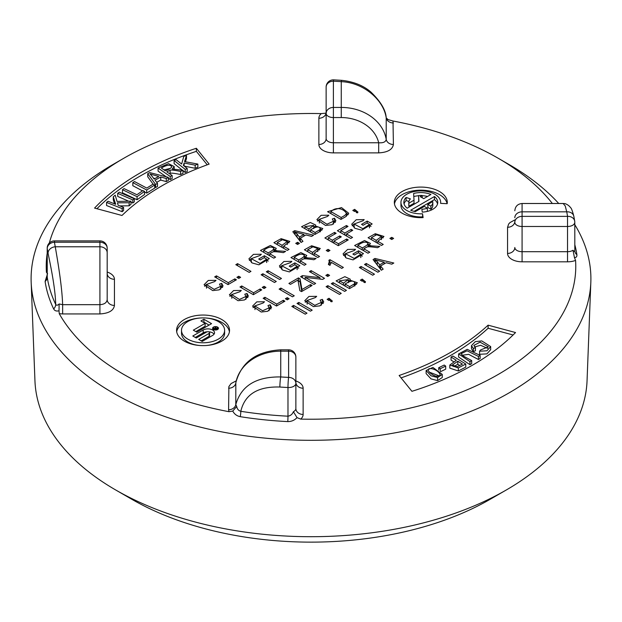 <?xml version="1.0" encoding="UTF-8"?>
<svg xmlns="http://www.w3.org/2000/svg" width="622" height="622" viewBox="0 0 622 622"><rect width="100%" height="100%" fill="white"/><g stroke="black" fill="none" stroke-linecap="round" stroke-linejoin="round"><path stroke-width="0.93" d="M235.777 383.16L235.824 382.701C241.437 362.136 256.412 351.181 280.74 349.828L288.608 349.828L288.608 351.166A7.262 5.932 0 0 1 295.87 357.09L295.87 383.331A7.262 5.932 180 0 0 288.608 377.406A7.262 0.513 92.9 0 0 287.978 387.514A7.262 4.191 0 0 0 295.87 383.331L295.87 408.537A7.262 5.932 180 0 0 303.132 414.462A14.524 8.389 180 0 1 300.706 419.104A264.77 152.864 0 0 0 575.77 266.356A264.77 152.864 0 0 0 575.568 260.416A14.524 8.389 180 0 1 567.536 261.815L522.083 261.815A14.524 8.389 180 0 1 507.56 253.426L507.56 227.279A7.262 5.932 180 0 0 514.822 221.346L514.822 222.303A7.262 4.191 0 0 0 522.083 226.494L522.083 216.37A7.262 5.932 180 0 0 514.822 222.303M552.352 203.495A264.77 152.864 0 0 0 498.222 158.268A264.77 152.864 0 0 0 393.003 121.01L393.407 144.491C392.505 149.607 387.599 152.406 378.689 152.88L378.689 142.757C383.199 143.114 385.702 141.987 386.215 139.382A45.39 37.063 0 0 0 341.26 107.427L341.26 81.653A7.262 0.7 -86.1 0 1 341.758 80.339L333.757 79.865A7.262 7.262 0 0 0 326.13 87.119L326.13 138.558A7.262 4.191 180 0 0 333.392 142.757L378.689 142.757A38.129 31.131 0 0 0 341.26 117.55L341.26 107.427L333.392 107.427A7.262 5.932 180 0 0 326.13 113.36A7.262 4.191 0 0 0 333.392 117.55L333.392 81.187A7.262 0.513 -87.1 0 1 333.757 79.865M378.689 152.88L333.392 152.88A14.524 8.389 180 0 1 318.868 144.491L318.868 118.25A14.524 8.389 180 0 1 321.294 113.608A264.77 152.864 0 0 0 123.778 158.268A264.77 152.864 0 0 0 49.332 243.015M47.202 253.247A264.77 152.864 0 0 0 46.432 272.304A14.524 8.389 180 0 1 47.202 272.024M59.245 313.698L59.02 310.775C56.478 311.435 54.689 310.821 53.655 308.947A7.262 5.715 154.5 0 0 55.7 304.43C55.296 287.411 50.242 264.101 48.065 253.193A7.262 5.886 -11.6 0 1 55.272 246.771C57.356 259.149 61.982 285.133 62.635 304.671L62.635 313.939L59.245 313.698A264.77 152.864 0 0 0 228.997 411.702L228.593 409.75A7.262 5.932 180 0 0 235.785 404.634C241.118 385.842 256.101 376.605 280.74 376.94A7.262 0.7 93.9 0 0 279.884 387.032C257.803 386.332 244.773 394.418 240.807 411.297A7.262 1.571 -81 0 1 240.24 416.67C236.865 416.001 234.37 414.135 232.76 411.08L228.997 411.702M488.114 325.166L515.537 332.545A264.77 152.864 180 0 1 411.927 391.316L399.137 375.478A264.77 152.864 0 0 0 488.114 325.166L488.114 328.253L513.096 334.978M94.567 208.09L121.99 215.476A264.77 152.864 180 0 1 209.147 164.107L196.358 148.269A264.77 152.864 0 0 0 94.567 208.09M364.057 282.442L363.155 280.716L362.222 281.253L360.356 280.172L362.222 279.091L365.495 281.789L365.215 282.582L364.057 282.442L364.235 281.937L364.235 282.458M312.182 310.153L310.409 311.171L297.036 303.45L298.809 302.432L312.182 310.153M383.222 244.423L381.457 245.449L368.084 237.728L375.291 233.709L383.968 236.453L377.787 241.282L383.222 244.423M358.373 252.719L354.447 254.981L352.876 254.079L358.529 250.806L363.489 253.667L353.063 259.872L346.244 257.99L343.049 253.916L347.581 249.438L355.52 249.298L354.361 250.472L345.412 253.714L354.213 258.457L360.869 254.157L358.373 252.719M367.042 223.003L363.108 225.273L361.537 224.371L367.198 221.098L372.158 223.959L361.724 230.163L354.913 228.282L351.71 224.208L356.243 219.722L364.181 219.589L363.023 220.763L354.073 224.006L362.883 228.748L369.53 224.441L367.042 223.003M319.56 256.474L317.788 257.492L304.415 249.772L311.63 245.76L320.299 248.497L314.126 253.333L319.56 256.474M352.542 237.433L350.777 238.451L337.404 230.731L346.423 225.522L348.001 226.431L340.747 230.622L344.891 233.017L351.166 229.386L352.744 230.303L346.47 233.926L352.542 237.433M320.027 231.501L314.926 234.447L301.553 226.727L310.308 222.497L315.681 225.001L315.385 225.957L322.795 228.577L320.027 231.501M240.636 277.334L238.77 278.415L236.896 277.334L238.77 276.254L240.636 277.334M275.6 257.15L273.828 258.169L260.455 250.448L270.376 245.503L276.277 248.365L274.667 250.658L285.615 251.366L283.391 252.649C277.109 251.7 273.571 251.482 272.763 252.003L269.66 253.722L275.6 257.15M220.631 286.408L219.48 284.13L221.696 283.368L223.065 285.972L219.216 289.86L212.708 290.598L204.078 284.728L208.284 280.452L216.005 280.343L214.676 281.587L206.387 284.495L214.123 289.354L220.631 286.408L220.631 289.144M302.945 241.359L301.071 242.448L292.83 231.757L294.742 230.653L313.581 235.217L311.568 236.383L305.954 234.945L300.364 238.172L302.945 241.359M333.462 221.269L332.303 218.991L334.527 218.229L335.896 220.833L332.047 224.713L325.531 225.459L316.909 219.589L321.107 215.313L328.836 215.204L327.499 216.448L319.218 219.356L326.947 224.215L333.462 221.269L333.462 223.858M236.407 279.776L228.049 284.604L214.676 276.883L216.448 275.857L228.243 282.668L234.828 278.866L236.407 279.776M348.242 239.913L338.259 245.674L324.886 237.954L334.558 232.379L336.129 233.289L328.229 237.845L332.327 240.216L339.729 235.94L341.299 236.842L333.897 241.118L338.454 243.746L346.664 239.003L348.242 239.913M329.971 250.464L328.097 251.545L326.231 250.464L328.097 249.383L329.971 250.464M306.102 264.249L304.329 265.267L290.956 257.547L300.869 252.602L306.77 255.463L305.161 257.757L316.108 258.464L313.885 259.747C307.61 258.799 304.065 258.581 303.264 259.102L300.162 260.82L306.102 264.249M393.633 238.413L391.759 239.493L389.893 238.413L391.759 237.332L393.633 238.413M369.763 252.198L367.991 253.224L354.618 245.503L364.531 240.551L370.432 243.42L368.823 245.713L379.77 246.413L377.546 247.704C371.272 246.747 367.726 246.537 366.926 247.051L363.823 248.769L369.763 252.198M329.94 259.685L343.367 267.437L341.727 268.385L331.269 262.344L329.963 265.376L328.369 264.467L329.24 261.73L328.882 260.291L329.94 259.685L329.94 262.772L331.036 263.401M341.237 293.374L339.464 294.393L326.091 286.672L327.864 285.646L341.237 293.374M354.579 285.669L349.478 288.616L336.105 280.895L344.86 276.673L350.233 279.169L349.937 280.133L357.347 282.746L354.579 285.669M346.431 290.373L344.658 291.399L331.285 283.679L333.058 282.652L346.431 290.373M374.46 274.193L372.687 275.212L359.314 267.491L361.087 266.473L374.46 274.193M447.187 203.697A26.474 15.286 0 0 0 447.288 202.368A26.474 15.286 0 0 0 420.814 187.082A26.474 15.286 0 0 0 394.332 202.368A26.474 15.286 0 0 0 423.115 217.591L422.54 213.789A19.857 11.468 180 0 1 400.949 202.368A19.857 11.468 180 0 1 420.814 190.9A19.857 11.468 180 0 1 440.671 202.368A19.857 11.468 180 0 1 440.594 203.363L447.187 203.697M407.192 208.199L418.94 201.419L418.583 195.557A11.997 6.928 180 0 1 422.198 195.487L420.223 196.622L423.738 198.651L430.922 194.499A16.965 9.796 0 0 0 413.614 193.496L414.019 200.206L408.895 203.169A11.997 6.928 180 0 1 408.809 202.368A11.997 6.928 180 0 1 410.419 198.9L406.119 197.469A16.965 9.796 0 0 0 403.849 202.368A16.965 9.796 0 0 0 407.192 208.199M306.988 313.146L305.215 314.172L291.842 306.444L293.615 305.425L306.988 313.146M330.842 301.616L329.94 299.897L329.007 300.434L327.133 299.353L329.007 298.272L332.28 300.97L332 301.756L330.842 301.616L331.013 301.118L331.013 301.639M383.175 269.163L381.294 270.243L373.06 259.561L374.965 258.457L393.812 263.02L391.798 264.179L386.184 262.741L380.594 265.975L383.175 269.163M269.116 307.828L267.965 305.558L270.181 304.788L271.55 307.392L267.701 311.28L261.193 312.019L252.563 306.148L256.769 301.872L264.49 301.771L263.16 303.007L254.872 305.915L262.608 310.775L269.116 307.828L269.116 310.417M294.26 295.792L292.488 296.811L279.115 289.09L280.887 288.072L294.26 295.792M329.598 275.383L327.724 276.463L325.858 275.383L327.724 274.302L329.598 275.383M289.121 298.754L287.247 299.835L285.381 298.754L287.247 297.674L289.121 298.754M276.269 281.471L274.496 282.489L261.123 274.768L262.896 273.75L276.269 281.471M281.463 278.469L279.69 279.496L266.317 271.775L268.09 270.749L281.463 278.469M245.939 296.5L244.788 294.229L247.004 293.467L248.372 296.072L244.524 299.952L238.016 300.698L229.386 294.828L233.592 290.552L241.313 290.443L239.983 291.687L231.695 294.587L239.431 299.454L245.939 296.5L245.939 299.244M289.067 249.375L287.294 250.394L273.921 242.673L281.128 238.661L289.805 241.398L283.632 246.234L289.067 249.375M264.218 257.663L260.284 259.934L258.713 259.024L264.373 255.751L269.334 258.62L258.9 264.817L252.089 262.943L248.886 258.861L253.418 254.382L261.357 254.242L260.198 255.424L251.249 258.659L260.058 263.409L266.706 259.102L264.218 257.663M356.492 212.685L355.59 210.967L354.657 211.503L352.791 210.423L354.657 209.342L357.93 212.04L357.65 212.833L356.492 212.685L356.67 212.188L356.67 212.708M345.778 216.635L340.949 219.418L327.576 211.698L341.517 207.593L348.732 213.268L345.778 216.635M299.47 243.365L297.604 244.446L295.73 243.365L297.604 242.285L299.47 243.365M250.961 271.371L249.189 272.397L235.816 264.677L237.588 263.65L250.961 271.371M261.714 289.875L253.356 294.696L239.983 286.975L241.748 285.957L253.551 292.768L260.136 288.958L261.714 289.875M294.711 264.762L290.785 267.032L289.214 266.13L294.867 262.857L299.827 265.718L289.401 271.915L282.582 270.041L279.387 265.967L283.92 261.481L291.858 261.341L290.699 262.523L281.75 265.757L290.552 270.508L297.207 266.2L294.711 264.762M265.944 287.426L264.07 288.507L262.204 287.426L264.07 286.345L265.944 287.426M312.073 285.506L301.499 291.609L299.851 290.661L297.938 280.04L290.474 284.347L288.903 283.438L298.482 277.91L300.053 278.819L301.958 289.525L310.495 284.596L312.073 285.506M284.892 301.196L276.533 306.024L263.16 298.303L264.925 297.277L276.728 304.088L283.313 300.286L284.892 301.196M315.657 283.438L313.962 284.417L300.589 276.697L302.401 275.647L319.926 277.653L309.429 271.589L311.124 270.609L324.497 278.329L322.678 279.379L305.145 277.365L315.657 283.438M379.645 271.192L377.873 272.218L364.5 264.498L366.272 263.471L379.645 271.192M321.302 302.409L320.143 300.131L322.367 299.369L323.735 301.973L319.887 305.853L313.371 306.599L304.749 300.729L308.947 296.453L316.676 296.344L315.346 297.588L307.058 300.496L314.786 305.355L321.302 302.409L321.302 304.998M415.302 211.628L424.321 206.418L427.353 208.168A11.997 6.928 180 0 1 421.856 209.264L422.291 212.118A16.965 9.796 0 0 0 437.771 202.368A16.965 9.796 0 0 0 434.428 196.529L410.699 210.228A16.965 9.796 0 0 0 415.302 211.628M176.578 330.336A26.474 15.286 180 0 1 203.06 315.051A26.474 15.286 180 0 1 229.534 330.336A26.474 15.286 180 0 1 203.06 345.622A26.474 15.286 180 0 1 176.578 330.336M212.934 328.307A2.597 1.501 180 0 1 215.523 326.807A2.597 1.501 180 0 1 218.12 328.307A2.597 1.501 180 0 1 215.523 329.808A2.597 1.501 180 0 1 212.934 328.307L212.934 329.1M215.259 328.408L213.719 328.385L215.391 329.582L217.638 328.284L216.192 328.533L215.391 326.985L215.181 327.778M215.803 328.719L215.865 329.302M401.081 377.888A264.77 152.864 0 0 0 488.114 328.253M442.265 374.421L442.265 377.507L437.585 380.625L430.999 378.876L426.124 373.589L426.124 370.502L432.92 367.423L442.265 374.421L437.585 377.538L430.999 375.789L426.124 370.502M451.059 357.02L452.894 356.041L465.777 364.033L465.777 367.128L458.321 370.984L449.815 368.138L449.815 365.052L456.299 360.278L451.059 357.02L451.059 360.115L453.632 361.709M479.578 351.212L480.674 349.898L488.418 346.843L480.083 342.147L473.871 345.42L475.433 347.651L475.433 350.746L473.365 351.64L471.492 348.701L471.492 345.614L475.262 341.657L481.778 340.91L490.68 346.586L486.933 350.777L479.578 351.212L479.578 354.299L486.933 353.864L490.68 349.673L490.68 346.586M487.718 348.382L480.581 345.28L474.625 346.967M445.694 366.086L440.236 368.737L438.728 367.703L444.194 365.052L445.694 366.086L445.694 369.173L440.671 371.614M480.137 355.372L478.427 356.429L467.029 350.792L460.995 353.77L463.717 356.274L471.686 360.581L471.686 363.676L469.968 364.725L458.608 357.012L458.608 353.926L467.208 349.339L480.137 355.372L480.137 358.459L478.427 359.516L468.63 354.33L462.107 355.279M207.219 164.807L196.358 151.356A264.77 152.864 0 0 0 96.931 208.728M137.058 199.755L144.576 194.492L144.576 191.405L142.858 190.581L136.926 194.733L124.058 188.606L122.472 189.718L122.472 192.804L137.058 199.755L137.058 196.669L144.576 191.405M169.386 173.616L170.109 173.336C170.988 172.862 174.487 173.258 180.59 174.533L183.008 173.367L183.008 170.28L172.208 169.005L174.191 166.556L168.539 163.664L158.089 168.057L158.089 171.151L166.346 176.858M168.337 178.242L170.203 179.533L172.131 178.607L172.131 175.521L166.75 171.796L170.109 170.249L170.109 173.336M131.001 202.22L132.781 203.005L134.298 201.847L134.298 198.76L119.222 192.167L117.706 193.325L117.706 196.412L128.684 201.209M156.682 182.332L160.725 180.092L166.284 181.601L168.337 180.458L168.337 177.371L149.661 172.582L147.717 173.662L147.717 176.749L153.09 184.128L146.769 188.077L134.507 181.546L132.813 182.611L132.813 185.698L142.477 190.845M154.73 186.382L155.562 187.533L157.483 186.468L157.483 183.381L155.018 180.162L160.725 177.006L160.725 180.092M144.576 191.965L146.714 193.1L154.73 188.085L154.73 184.998L153.09 184.128M183.008 170.708L185.185 172.45L187.214 171.602L187.214 168.515L183.373 165.444L184.112 162.987L184.112 166.043M184.112 162.987L195.184 165.188L197.858 164.076L184.555 161.611L186.499 155.345L183.747 156.487L181.632 164.052L176.135 159.667L174.106 160.515L174.106 163.602L182.308 170.156M185.457 161.774L186.499 158.431L186.499 155.345M184.174 166.09L195.184 168.282L197.858 167.162L197.858 164.076M113.29 196.77L115.715 204.304L107.979 201.248L106.564 202.438L106.564 205.524L122.161 211.698L123.576 210.508L123.576 207.421L118.172 205.276L117.434 202.819L129.135 202.741L129.135 205.828L131.001 204.249L131.001 201.163L117.045 201.435L115.21 195.153L113.29 196.77L113.29 199.856L114.58 203.853M119.719 205.89L129.135 205.828M123.778 158.268L113.08 164.441A279.9 161.596 0 0 0 31.1 278.71A279.9 161.596 0 0 0 31.17 282.287A279.9 161.596 0 0 0 311 440.306A279.9 161.596 0 0 0 590.83 282.287A279.9 161.596 0 0 0 590.9 278.71A279.9 161.596 0 0 0 574.798 224.69M558.735 203.495A279.9 161.596 0 0 0 508.92 164.441L498.222 158.268M300.706 419.104L297.036 417.642C294.494 420.293 291.407 421.615 287.792 421.599A266.9 154.093 180 0 1 240.24 416.67M53.655 308.947A266.9 154.093 0 0 1 45.111 281.494L47.575 273.626L46.432 272.304M321.294 113.608L325.975 113.157M326.13 87.119A7.262 5.932 0 0 1 333.392 81.187A257.508 148.674 0 0 1 341.26 81.653C363.248 82.539 383.525 99.489 386.215 117.853L388.066 119.603L393.003 121.01M573.842 216.3A7.262 5.886 168.4 0 0 566.728 211.83L565.25 206.006L563.143 203.495L564.442 203.596C563.998 203.371 567.847 203.907 570.669 207.748C571.408 208.183 572.465 211.037 573.842 216.3L574.712 221.214A7.262 7.262 0 0 1 574.798 222.303L574.798 222.303A7.262 4.191 0 0 0 574.767 221.937A7.262 5.909 171.4 0 0 574.712 221.214A7.262 5.909 171.4 0 0 567.536 216.37L567.536 226.494A7.262 4.191 0 0 0 574.798 222.303L574.821 251.327A7.262 5.909 171.4 0 0 576.889 254.693C577.068 256.684 576.252 257.625 574.425 257.5L575.568 260.416M31.17 282.287L34.949 380.82A276.121 159.419 0 0 0 115.754 490.012A276.121 159.419 0 0 0 506.246 490.012A276.121 159.419 0 0 0 587.051 380.82L590.83 282.287M115.754 490.012L131.802 499.279A253.426 146.31 0 0 0 490.198 499.279L506.246 490.012M196.358 151.356L196.358 148.269M47.202 276.759L47.233 277.194A264.77 152.864 180 0 0 55.7 304.43C56.548 305.581 57.691 305.425 59.129 303.971L62.635 304.671L99.917 304.671L99.917 246.771L55.272 246.771A257.508 148.674 180 0 1 54.464 242.222L54.464 240.893A7.262 7.262 0 0 0 47.202 248.155L47.202 248.155A7.262 4.191 0 0 0 47.233 248.52A7.262 5.909 -8.6 0 1 54.464 242.222L99.917 242.222L99.917 246.771A7.262 5.932 0 0 1 107.178 252.695L107.178 248.155A7.262 7.262 0 0 0 99.917 240.893L99.917 242.222A7.262 5.932 0 0 1 107.178 248.155L107.178 299.509A7.262 5.932 180 0 0 114.44 305.441C113.647 310.572 108.803 313.402 99.917 313.939L62.635 313.939M107.178 272.024A14.524 8.389 180 0 1 114.44 279.286A7.262 5.932 180 0 1 107.178 273.353L107.178 299.509C106.844 302.657 104.426 304.383 99.917 304.671L99.917 313.939M235.824 382.701L235.785 404.634L236.718 406.5C237.145 409.035 238.506 410.629 240.807 411.297A264.77 152.864 0 0 0 287.978 416.188C290.575 415.745 292.379 414.244 293.39 411.694L297.036 417.642M574.425 257.5L573.002 250.262C574.129 251.576 574.72 251.692 574.767 250.612M341.758 80.339C353.809 81.684 363.559 85.618 370.992 92.134C380.594 101.487 385.656 109.923 386.176 117.434L386.161 117.34M47.202 276.821L47.202 248.155M393.407 144.491A7.262 5.932 0 0 1 386.215 139.382L386.215 117.853A7.262 5.932 180 0 0 393.407 122.969M59.02 310.775L59.129 303.971M232.76 411.08L236.718 406.5M471.686 360.581L469.968 361.639L469.968 364.725M469.968 361.639L458.608 353.926M478.427 356.429L478.427 359.516M438.728 367.703L438.728 370.028M440.236 368.737L440.236 371.217M122.472 189.718L137.058 196.669M129.135 202.741L131.001 201.163M106.564 202.438L122.161 208.611L122.161 211.698M122.161 208.611L123.576 207.421M171.75 166.844L171.726 166.649C171.501 167.847 169.378 169.238 165.359 170.832L161.355 168.057C166.579 164.877 170.031 164.41 171.726 166.649L171.726 167.038M163.983 169.884L170.296 168.422M170.109 170.249C170.988 169.767 174.487 170.171 180.59 171.447L180.59 174.533M180.59 171.447L183.008 170.28M158.089 168.057L170.203 176.446L170.203 179.533M170.203 176.446L172.131 175.521M195.184 165.188L195.184 168.282M174.106 160.515L185.185 169.363L185.185 172.45M185.185 169.363L187.214 168.515M117.706 193.325L132.781 199.911L132.781 203.005M132.781 199.911L134.298 198.76M132.813 182.611L146.714 190.013L146.714 193.1M146.714 190.013L154.73 184.998M151.784 175.886L150.026 173.973L158.758 176.469L154.132 179.027L151.784 175.886M153.424 178.079L155.034 178.53M160.725 177.006L166.284 178.514L166.284 181.601M166.284 178.514L168.337 177.371M147.717 173.662L155.562 184.446L155.562 187.533M155.562 184.446L157.483 183.381M475.433 347.651L473.365 348.553L473.365 351.64M473.365 348.553L471.492 345.614M439.14 375.89L429.242 372.111M440.135 374.561L440.127 374.475C437.538 368.877 427.096 366.615 428.294 370.564C429.662 372.975 432.181 374.872 435.835 376.24C438.502 376.512 439.933 375.921 440.127 374.475L440.127 374.646M459.751 365.511L457.815 364.305L453.671 366.552M457.815 361.219L452.318 365.036L457.053 366.825L462.418 364.08L457.815 361.219L457.815 364.305M465.777 364.033L458.321 367.897L458.321 370.984M458.321 367.897L449.815 365.052M200.059 318.013A26.474 15.286 0 0 0 184.337 322.398A26.474 15.286 0 0 0 176.695 331.775M229.417 331.775A26.474 15.286 0 0 0 206.061 318.013M181.507 330.336A21.552 12.44 180 0 1 203.06 317.896A21.552 12.44 180 0 1 224.612 330.336A21.552 12.44 180 0 1 203.06 342.784A21.552 12.44 180 0 1 181.507 330.336L181.507 333.205A21.552 12.44 0 0 0 200.059 345.529M206.061 345.529A21.552 12.44 0 0 0 224.612 333.205L224.612 330.336M212.584 328.307A2.939 1.695 180 0 1 215.523 326.612A2.939 1.695 180 0 1 218.462 328.307A2.939 1.695 180 0 1 215.523 330.002A2.939 1.695 180 0 1 212.584 328.307M206.667 332.016L196.28 338.01L192.797 336.004L203.192 330.002A6.648 3.833 180 0 1 210.43 329.17A6.648 3.833 180 0 1 214.536 332.716A6.648 3.833 180 0 1 212.584 335.429L202.197 341.431L198.713 339.418L209.101 333.415A1.718 0.995 180 0 0 209.606 332.716A1.718 0.995 180 0 0 208.549 331.798A1.718 0.995 180 0 0 206.667 332.016M211.558 323.658L196.801 332.179L193.325 330.165L205.12 323.354L200.96 320.952L203.915 319.249L211.558 323.658M209.078 325.088L203.915 322.11L203.915 319.249M203.915 322.11L203.441 322.39M195.806 331.596L205.12 326.223L205.12 323.354M209.606 332.716L209.606 335.585A1.718 0.995 180 0 1 209.101 336.284L201.194 340.848M214.054 334.146A6.648 3.833 0 0 0 208.308 331.751M207.46 331.751A6.648 3.833 0 0 0 203.192 332.871L195.277 337.435M215.834 329.318L215.834 328.743L215.266 329.505M215.834 328.743L214.512 328.626L215.266 329.069M214.411 329.015L214.411 328.463L214.512 329.069M217.132 328.572L217.132 327.988M215.391 328.478L215.391 326.985M216.192 329.116L216.192 328.533M427.835 204.389L430.867 206.146A11.997 6.928 0 0 0 432.811 202.368A11.997 6.928 0 0 0 432.725 201.567L427.835 204.389L427.835 207.484L430.867 209.233L430.867 206.146M426.109 211.667A11.997 6.928 180 0 0 427.353 211.262L427.353 208.168M437.561 203.907A16.965 9.796 0 0 0 434.428 199.615L434.428 196.529M434.428 199.615L414.096 211.356M430.867 209.233A11.997 6.928 0 0 0 432.811 205.454L432.811 202.368M321.317 302.821L322.367 302.455L322.367 299.369M322.367 302.455L323.23 303.497M305.223 302.284L307.058 300.504L307.167 304.205M362.222 281.253L362.222 279.091M366.272 265.524L366.272 263.471M298.809 304.477L298.809 302.432M302.401 277.739L302.401 275.647M304.547 278.975L305.145 279.045M319.926 279.06L319.926 277.653M311.124 272.568L311.124 270.609M319.926 278.78L320.54 279.13M305.145 279.325L305.145 277.365M371.427 237.612L376.209 240.372L381.473 236.5L376.621 234.758L371.427 237.612L371.427 239.657M376.209 242.424L376.209 240.372M377.119 242.945L377.787 242.549M370.759 239.268L371.427 238.879M375.291 235.388L375.291 233.709M381.473 236.811L383.175 237.907M377.787 243.334L377.787 241.282M264.925 299.322L264.925 297.277M276.728 305.915L276.728 304.088M283.313 302.105L283.313 300.286M358.529 252.804L358.529 250.806M360.869 255.245L362.369 256.116M343.531 255.487L345.412 253.667M345.412 253.714L345.552 257.547M360.791 257.601L360.869 254.157M298.055 281.245L298.482 280.996L298.482 277.91M298.482 280.996L300.053 281.906L300.053 278.819M300.053 281.906L301.794 291.438M301.825 291.423L301.825 288.515M301.958 291.345L301.958 289.525M310.495 286.415L310.495 284.596M367.198 223.096L367.198 221.098M369.53 225.529L371.039 226.4M352.192 225.778L354.073 223.959M354.073 224.006L354.221 227.839M369.452 227.885L369.53 224.441M264.07 288.507L264.07 286.345M307.766 249.663L312.547 252.423L317.803 248.551L312.959 246.802L307.766 249.663L307.766 251.708M312.547 254.468L312.547 252.423M313.449 254.989L314.126 254.6M307.089 251.319L307.766 250.93M311.63 247.439L311.63 245.76M317.803 248.854L319.514 249.951M314.126 255.378L314.126 253.333M294.867 264.855L294.867 262.857M297.207 267.289L298.708 268.16M279.869 267.53L281.75 265.718M281.75 265.757L281.89 269.598M297.129 269.645L297.207 266.2M340.078 232.278L340.747 231.889M346.423 227.349L346.423 225.522M340.747 232.667L340.747 230.622M344.891 235.054L344.891 233.017M345.793 235.582L346.47 235.194M351.166 231.213L351.166 229.386M346.47 235.963L346.47 233.926M241.748 287.994L241.748 285.957M253.551 294.587L253.551 292.768M260.136 290.785L260.136 288.958M304.897 226.61L308.94 228.95L313.737 225.436L304.897 226.61L304.897 228.655M308.94 230.987L308.94 228.95M310.518 231.897L310.518 229.86L315.113 232.511L319.584 229.86L320.307 228.733L320.307 231.819M315.113 234.331L315.113 232.511M319.584 231.749L319.584 229.86M304.228 228.266L304.897 227.877M313.737 226.011L315.385 227.193L315.385 225.957M320.237 231.376L320.237 229.059C319.591 226.035 316.349 226.307 310.518 229.86M320.307 229.067L321.994 230.086M309.849 231.516L310.518 231.127M237.588 265.695L237.588 263.65M238.77 278.415L238.77 276.254M297.604 244.446L297.604 242.285M263.705 250.277L268.129 252.835C271.876 251.039 273.773 249.539 273.812 248.333C271.783 246.195 268.409 246.841 263.705 250.277L263.705 252.322M268.129 254.88L268.129 252.835M273.874 251.755L273.812 248.333M269.031 255.401L269.66 255.036M263.129 251.996L263.705 251.661M273.874 249.041L275.476 249.951M274.667 251.7L274.667 250.658M276.401 251.793L276.401 250.425M269.66 255.766L269.66 253.722M330.92 211.589L341.144 217.49C344.51 215.795 346.236 214.435 346.33 213.4C344.518 209.35 336.572 205.952 330.92 211.589L330.92 213.634M341.144 219.309L341.144 217.49M330.251 213.245L330.92 212.856M346.229 212.841L348.188 214.722M220.655 286.82L221.696 286.454L221.696 283.368M221.696 286.454L222.567 287.496M204.552 286.283L206.387 284.503L206.496 288.204M354.657 211.503L354.657 209.342M296.982 233.934L299.439 237.044L303.971 234.432L295.147 232.045L296.982 233.934L296.982 237.021L299.439 240.131L299.439 237.044M299.439 240.131L300.364 239.594M303.971 236.096L303.971 234.432M295.147 234.766L295.147 232.045M294.478 233.895L294.742 230.653M294.742 233.748L295.147 233.841M301.242 242.347L300.364 241.258L300.364 238.172M296.204 236.135L296.982 237.021M264.373 257.757L264.373 255.751M266.706 260.19L268.214 261.061M249.368 260.431L251.249 258.62M251.249 258.659L251.397 262.5M266.628 262.546L266.706 259.102M333.478 221.681L334.527 221.315L334.527 218.229M334.527 221.315L335.39 222.357M317.383 221.144L319.218 219.364L319.327 223.065M277.272 242.564L282.054 245.325L287.31 241.453L282.458 239.703L277.272 242.564L277.272 244.609M282.054 247.369L282.054 245.325M282.956 247.89L283.632 247.502M276.596 244.221L277.272 243.832M281.128 240.341L281.128 238.661M287.31 241.756L289.012 242.852M283.632 248.279L283.632 246.234M216.448 277.902L216.448 275.857M228.243 284.487L228.243 282.668M234.828 280.685L234.828 278.866M245.954 296.912L247.004 296.554L247.004 293.467M247.004 296.554L247.867 297.596M229.86 296.375L231.695 294.603L231.804 298.296M327.561 239.501L328.229 239.112M334.558 234.199L334.558 232.379M328.229 239.89L328.229 237.845M332.327 242.253L332.327 240.216M333.236 242.782L333.897 242.393M339.729 237.752L339.729 235.94M333.897 243.163L333.897 241.118M338.454 245.566L338.454 243.746M346.664 240.831L346.664 239.003M268.09 272.794L268.09 270.749M328.097 251.545L328.097 249.383M262.896 275.795L262.896 273.75M294.206 257.376L298.63 259.934C302.378 258.138 304.275 256.637 304.313 255.432C302.276 253.294 298.91 253.939 294.206 257.376L294.206 259.428M298.63 261.979L298.63 259.934M304.376 258.853L304.313 255.432M299.532 262.5L300.162 262.134M293.631 259.094L294.206 258.76M304.376 256.14L305.977 257.049M305.161 258.799L305.161 257.757M306.895 258.892L306.895 257.524M300.162 262.865L300.162 260.82M287.247 299.835L287.247 297.674M391.759 239.493L391.759 237.332M327.724 276.463L327.724 274.302M357.868 245.332L362.292 247.883C366.039 246.087 367.936 244.586 367.975 243.389C365.938 241.243 362.572 241.888 357.868 245.332L357.868 247.377M362.292 249.927L362.292 247.883M368.037 246.802L367.975 243.389M363.194 250.448L363.823 250.091M357.292 247.043L357.868 246.709M368.037 244.088L369.639 244.998M368.823 246.747L368.823 245.713M370.564 246.848L370.564 245.48M363.823 250.814L363.823 248.769M280.887 290.116L280.887 288.072M329.232 264.964L329.24 261.73M329.24 263.176L329.94 262.772M269.132 308.24L270.181 307.874L270.181 304.788M270.181 307.874L271.044 308.916M253.037 307.703L254.872 305.923L254.981 309.624M327.864 287.698L327.864 285.646M377.212 261.73L379.669 264.848L384.202 262.227L375.377 259.84L377.212 261.73L377.212 264.824L379.669 267.934L379.669 264.848M379.669 267.934L380.594 267.398M384.202 263.891L384.202 262.227M375.377 262.57L375.377 259.84M374.708 261.699L374.965 258.457M374.965 261.543L375.377 261.644M381.473 270.142L380.594 269.062L380.594 265.975M376.434 263.93L377.212 264.824M345.07 286.073L345.07 284.029L349.665 286.688L354.136 284.029L354.859 282.901L354.859 285.988M349.665 288.507L349.665 286.688M354.136 285.926L354.136 284.029M339.449 280.786L343.492 283.119L348.289 279.605L339.449 280.786L339.449 282.823M343.492 285.164L343.492 283.119M338.78 282.442L339.449 282.054M348.289 280.18L349.937 281.362L349.937 280.133M344.394 285.685L345.07 285.296M354.859 283.235L356.546 284.262M354.789 285.545L354.789 283.228C354.136 280.211 350.901 280.475 345.07 284.029M329.007 300.434L329.007 298.272M333.058 284.697L333.058 282.652M293.615 307.47L293.615 305.425M361.087 268.517L361.087 266.473M408.911 201.489L406.119 200.556L406.119 197.469M406.119 200.556A16.965 9.796 0 0 0 404.059 203.907M418.754 201.528L418.583 195.557M422.198 197.757L422.198 195.487M427.524 196.459A16.965 9.796 0 0 0 422.198 195.697M418.583 195.743A16.965 9.796 0 0 0 413.801 196.536M408.895 203.169L408.895 206.255L414.019 203.293L414.019 200.206M408.895 206.255A11.997 6.928 180 0 1 408.809 205.454L408.809 202.368M447.109 203.697A26.474 15.286 0 0 0 420.62 190.169A26.474 15.286 0 0 0 394.472 203.907M422.657 217.614L422.54 213.789M422.54 216.876A19.857 11.468 180 0 1 400.949 205.454L400.949 202.368M507.56 227.279L508.641 224.044L509.97 222.583L514.822 219.916M114.44 279.286L114.44 305.441M228.593 409.75L228.88 386.581L231.089 383.549L236.181 380.882M295.87 380.959A14.524 8.389 180 0 1 303.132 388.221L303.132 414.462M576.889 254.693A266.9 154.093 0 0 0 574.798 244.664M341.26 117.55L333.392 117.55L333.392 152.88M279.884 387.032A264.77 152.864 0 0 0 287.978 387.514L287.978 416.188A7.262 0.513 -87.1 0 1 287.792 421.599M280.74 349.828L280.74 376.94A257.508 148.674 0 0 0 288.608 377.406L288.608 351.166L280.74 351.166A45.39 37.063 180 0 0 235.785 383.113A7.262 5.932 180 0 1 228.593 388.221M573.002 250.262A7.262 4.191 180 0 1 567.536 251.692L567.536 226.494L522.083 226.494L522.083 251.692A7.262 4.191 180 0 1 514.822 247.502A7.262 5.932 180 0 1 507.56 253.426M567.536 261.815L567.536 251.692L522.083 251.692L522.083 261.815M514.822 217.754A7.262 5.932 180 0 1 522.083 211.83L566.728 211.83A257.508 148.674 180 0 1 567.536 216.37L522.083 216.37L522.083 203.495C517.667 203.93 515.249 206.348 514.822 210.757M48.065 253.193A264.77 152.864 180 0 1 47.233 248.52L47.233 277.194A7.262 5.909 171.4 0 1 45.111 281.494M295.87 408.537A7.262 4.191 180 0 1 293.39 411.694M295.948 383.136L295.87 382.297A7.262 5.932 180 0 0 303.132 388.221M326.387 112.909L325.874 113.344L326.13 112.318A7.262 5.932 180 0 1 318.868 118.25M318.868 144.491A7.262 5.932 180 0 0 326.13 138.558M437.585 377.538L437.585 380.625M209.101 336.284L209.101 333.415M203.192 332.871L203.192 330.002M346.33 216.293L346.33 213.4M563.143 203.495L522.083 203.495M295.87 357.09A7.262 7.262 0 0 0 288.608 349.828M99.917 240.893L54.464 240.893M514.759 222.108L514.822 221.346M107.178 273.353L107.256 274.201M174.191 166.556L174.191 169.65M218.12 329.1L218.12 328.307M321.317 302.16L321.317 305.247M381.473 236.5L381.473 239.587M317.803 248.551L317.803 251.638M313.737 225.436L313.737 228.523M220.655 286.159L220.655 289.246M333.478 221.02L333.478 224.107M287.31 241.453L287.31 244.539M245.954 296.251L245.954 299.345M269.132 307.579L269.132 310.666M348.289 279.605L348.289 282.691M440.671 203.371L440.671 202.368"/></g></svg>
